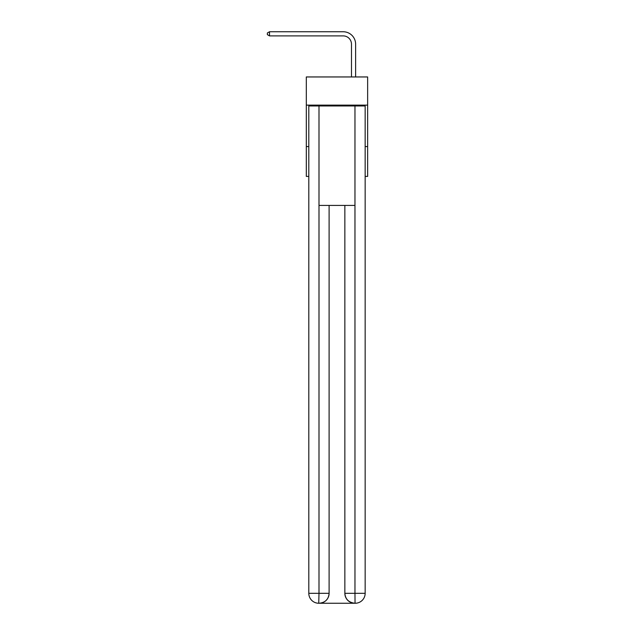 <?xml version="1.0" encoding="UTF-8"?>
<svg xmlns="http://www.w3.org/2000/svg" width="635" height="635" viewBox="0 0 635 635"><rect width="100%" height="100%" fill="white"/><g stroke="black" fill="none" stroke-linecap="round" stroke-linejoin="round"><path stroke-width="0.95" d="M367.641 105.132L367.641 76.954L306.308 76.954L306.308 105.132L367.641 105.132L367.641 176.411L365.157 176.411M308.8 146.574L306.308 146.574L306.308 105.132M367.641 146.574L365.157 146.574M306.308 146.574L306.308 176.411L308.8 176.411M351.48 76.954L351.48 44.18A8.287 8.287 0 0 0 343.194 35.893L269.51 35.893L267.359 34.647L267.359 32.996L269.51 31.75L343.194 31.75A12.43 12.43 0 0 1 355.624 44.18L355.624 76.954M318.746 603.25A9.946 9.946 0 0 1 308.8 593.304L318.992 593.304L318.746 603.25A9.946 9.946 0 0 1 308.8 593.304L308.8 105.966L318.992 105.966L318.992 205.422L354.965 205.422L354.965 105.966L318.992 105.966M354.965 105.966L365.157 105.966L365.157 593.304A9.946 9.946 0 0 1 355.211 603.25L354.798 603.25A9.946 9.946 0 0 1 344.853 593.304L344.853 205.422L344.853 593.304C345.361 599.17 348.671 602.48 354.798 603.25L318.984 603.25M329.105 205.422L329.105 593.304A9.946 9.946 0 0 1 319.159 603.25C325.31 602.607 328.62 599.289 329.105 593.304L329.105 205.422M344.853 593.304L354.965 593.304L355.036 603.25M351.48 44.18A8.287 8.287 0 0 0 343.194 35.893A8.287 8.287 0 0 1 351.48 44.18A8.287 8.287 0 0 0 343.194 35.893A8.287 8.287 0 0 1 351.48 44.18A8.287 8.287 0 0 0 343.194 35.893A8.287 8.287 0 0 1 351.48 44.18A8.287 8.287 0 0 0 343.194 35.893A8.287 8.287 0 0 1 351.48 44.18A8.287 8.287 0 0 0 343.194 35.893A8.287 8.287 0 0 1 351.48 44.18A8.287 8.287 0 0 0 343.194 35.893A8.287 8.287 0 0 1 351.48 44.18A8.287 8.287 0 0 0 343.194 35.893A8.287 8.287 0 0 1 351.48 44.18A8.287 8.287 0 0 0 343.194 35.893A8.287 8.287 0 0 1 351.48 44.18A8.287 8.287 0 0 0 343.194 35.893A8.287 8.287 0 0 1 351.48 44.18A8.287 8.287 0 0 0 343.194 35.893A8.287 8.287 0 0 1 351.48 44.18A8.287 8.287 0 0 0 343.194 35.893A8.287 8.287 0 0 1 351.48 44.18A8.287 8.287 0 0 0 343.194 35.893A8.287 8.287 0 0 1 351.48 44.18A8.287 8.287 0 0 0 343.194 35.893A8.287 8.287 0 0 1 351.48 44.18A8.287 8.287 0 0 0 343.194 35.893A8.287 8.287 0 0 1 351.48 44.18M269.51 31.75L343.194 31.75L269.51 31.75L343.194 31.75L269.51 31.75L343.194 31.75L269.51 31.75L343.194 31.75L269.51 31.75L343.194 31.75L269.51 31.75L343.194 31.75L269.51 31.75L343.194 31.75L269.51 31.75L343.194 31.75L269.51 31.75L343.194 31.75L269.51 31.75L343.194 31.75L269.51 31.75L343.194 31.75L269.51 31.75L343.194 31.75L269.51 31.75L343.194 31.75L269.51 31.75L343.194 31.75L269.51 31.75L269.51 35.893M329.105 593.304L318.992 593.304L318.992 205.422M354.965 205.422L354.965 593.304L365.157 593.304"/></g></svg>
